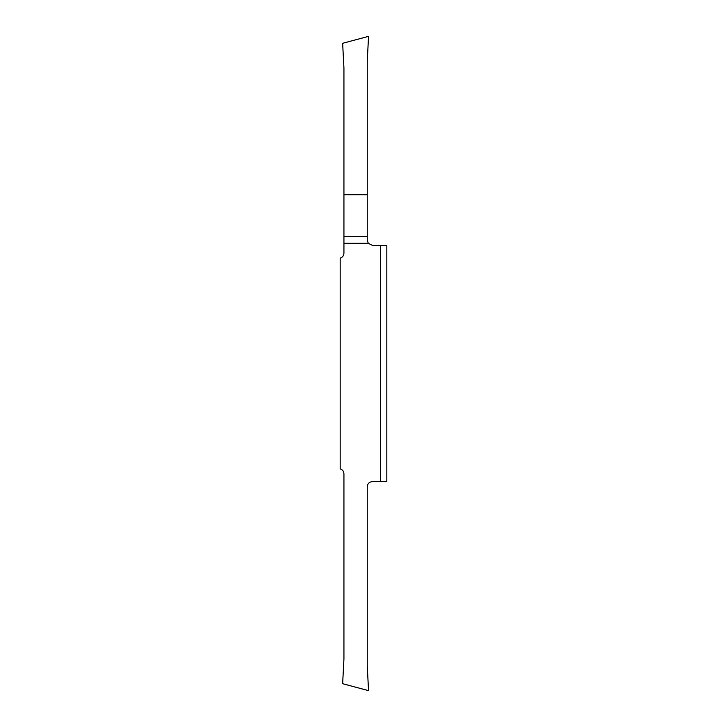 <?xml version="1.0" encoding="UTF-8"?>
<svg xmlns="http://www.w3.org/2000/svg" width="727" height="727" viewBox="0 0 727 727"><rect width="100%" height="100%" fill="white"/><g stroke="black" fill="none" stroke-linecap="round" stroke-linejoin="round"><path stroke-width="1.09" d="M386.819 337.91L386.819 291.918L386.819 337.91M380.339 481.592L386.819 481.592L386.819 245.408L380.339 245.408L380.339 481.592L372.442 481.592C369.289 481.901 367.562 483.628 367.253 486.772L367.253 665.932L368.553 690.65L342.644 683.707L343.935 658.98L343.935 473.822C343.78 471.332 342.526 469.669 340.181 468.833L340.181 258.167C342.526 257.331 343.78 255.668 343.935 253.178L343.935 243.309L368.271 243.309L372.442 245.408L380.339 245.408M386.819 435.082L386.819 389.09L386.819 435.082M368.271 243.309L367.253 240.228L367.253 236.484L343.935 236.484L343.935 243.309M343.935 236.484L343.935 194.718L367.253 194.718L367.253 236.484M343.935 194.718L343.935 68.02L342.644 43.293L368.553 36.35L367.253 61.068L367.253 194.718"/></g></svg>
